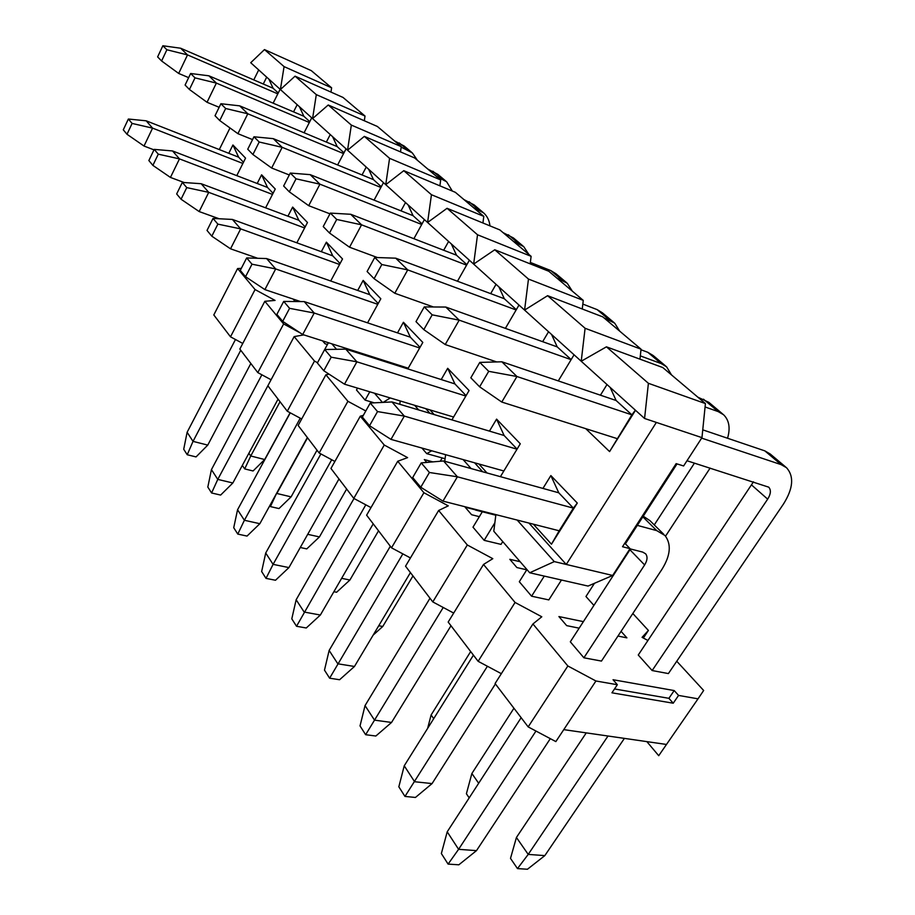<?xml version="1.0" encoding="UTF-8"?>
<svg xmlns="http://www.w3.org/2000/svg" width="915" height="915" viewBox="0 0 915 915"><rect width="100%" height="100%" fill="white"/><g stroke="black" fill="none" stroke-linecap="round" stroke-linejoin="round"><path stroke-width="1.37" d="M641.049 349.187L585.097 328.279L581.219 361.253L524.581 310.094L547.605 295.682L602.813 316.887L641.049 349.187L639.951 359.149M585.097 328.279L547.605 295.682M258.705 69.94L253.775 79.902M229.997 127.963L219.291 149.58M381.635 359.709L382.722 360.91M425.761 408.639L429.993 413.328M474.599 462.796L482.697 471.774M528.95 523.071L566.271 564.452L656.364 422.421L701.965 437.644L683.608 465.964L676.151 463.631L622.509 546.724L630.046 548.645L612.673 575.466L588.013 586.069L529.716 572.779L554.284 561.604L517.147 520.052M228.796 153.308L232.925 144.993L245.552 158.123L236.768 175.646M263.268 84.008L266.688 77.146M280.116 89.27L273.139 103.178M257.195 183.492L261.599 174.811L275.255 189.016L265.613 207.831M293.543 111.87L297.181 104.687M311.729 117.829L304.077 132.767M287.939 216.18L292.651 207.087L307.474 222.505L296.837 242.818M326.358 142.077L330.258 134.562M346.064 148.848L337.612 164.963M321.314 251.705L326.381 242.166L342.53 258.956L330.704 281.008M362.043 174.948L366.229 167.056M383.476 182.634L374.086 200.133M357.696 290.455L363.163 280.413L380.823 298.77L367.567 322.846M400.999 210.862L405.517 202.547M424.4 219.611L413.889 238.712M397.499 332.877L403.424 322.274L422.81 342.427L407.816 368.905M386.805 362.214L385.718 361.013M443.695 250.241L448.602 241.469M469.372 260.226L457.477 281.237M441.213 379.542L447.687 368.299L469.075 390.533L451.918 419.894M434.19 414.587L429.947 409.897M490.68 293.635L496.044 284.325M518.999 305.061L505.389 328.359M489.445 431.125L496.582 419.127L520.292 443.786L500.413 476.669M487.02 472.975L478.9 463.997M542.652 341.684L548.554 331.756M574.06 354.791L558.287 380.903M542.938 488.427L550.864 475.571L577.296 503.056L551.471 544.208L533.365 524.192M600.434 395.188L607 384.54M635.502 410.286L609.584 451.587L585.772 428.678M677.031 463.905L625.402 543.853L630.046 548.645M311.294 70.638L331.619 87.817L284.073 66.612L280.402 89.533L250.721 62.723L264.481 49.582L311.294 70.638M330.967 92.095L331.619 87.817M343.011 97.436L365.016 116.022L316.304 94.622L312.575 118.595L280.402 89.533L295.065 76.162L343.011 97.436M364.319 120.757L365.016 116.022M377.357 126.453L401.25 146.629L351.337 125.081L347.563 150.197L312.575 118.595L328.233 104.996L377.357 126.453M400.496 151.89L401.25 146.629M414.667 157.963L440.698 179.946L389.573 158.318L385.741 184.693L347.563 150.197L364.342 136.381L414.667 157.963M439.886 185.837L440.698 179.946M455.35 192.322L483.806 216.363L431.445 194.723L427.591 222.482L385.741 184.693L403.79 170.67L455.35 192.322M482.926 222.986L483.806 216.363M499.865 229.928L531.112 256.326L477.527 234.778L473.65 264.092L427.591 222.482L447.069 208.3L499.865 229.928M530.174 263.852L531.112 256.326M548.783 271.252L583.267 300.383L528.47 279.064L524.581 310.094L473.65 264.092L494.775 249.761L548.783 271.252M582.249 308.996L583.267 300.383M606.439 346.831L648.403 383.305L644.572 418.475L581.219 361.253L606.439 346.831L662.78 367.544L705.419 403.572L701.965 437.644M370.735 356.232L371.81 357.433M414.552 405.265L418.761 409.977M463.093 459.57L471.145 468.583M612.673 575.466L554.284 561.604M644.572 418.475L656.364 422.421M242.875 163.453L152.576 128.123L146.194 120.814L238.643 157.186L232.925 144.993M238.643 157.186L243.482 162.264M268.85 79.102L273.116 88.275L278.263 92.964M272.487 194.415L179.477 158.89L172.535 150.952L267.523 187.461L261.599 174.811M267.523 187.461L273.07 193.282M299.434 106.735L303.86 116.262L309.773 121.649M304.615 227.972L208.734 192.356L201.174 183.721L298.793 220.24L292.651 207.087M298.793 220.24L305.164 226.931M332.603 136.69L337.189 146.606L343.994 152.794M339.568 264.481L240.668 228.887L232.41 219.44L332.763 255.857L326.381 242.166M332.763 255.857L340.083 263.531M368.688 169.286L373.457 179.614L381.281 186.74M377.769 304.318L275.678 268.941L266.62 258.568L369.797 294.687L363.163 280.413M369.797 294.687L378.215 303.506M408.101 204.88L413.054 215.666L422.067 223.866M419.665 347.986L314.222 313.033L304.226 301.595L410.343 337.189L403.424 322.274M410.343 337.189L420.031 347.345M451.312 243.916L456.482 255.194L466.867 264.652M465.849 396.046L356.873 361.814L345.79 349.141L454.904 383.911L447.687 368.299M454.904 383.911L466.09 395.646M498.904 286.898L504.291 298.713L516.312 309.659M517.021 449.196L404.316 416.085L391.963 401.948L504.119 435.506L496.582 419.127M504.119 435.506L517.078 449.093M551.573 334.478L557.212 346.888L571.166 359.584M577.296 503.056L573.373 508.122L457.397 476.807L442.963 501.123L559.168 530.78L573.373 508.122L558.768 492.796L550.864 475.571M551.471 544.208L559.168 530.78M610.179 387.422L616.104 400.496L631.876 414.85L635.365 410.172M616.104 400.496L501.855 361.791L516.941 376.522L631.876 414.85L609.584 451.587M624.51 543.624L625.402 543.853M495.884 514.63L493.791 531.226L529.716 572.779M476.269 509.621L475.48 510.032L495.804 515.214M475.48 510.032L474.805 509.255M444.736 461.286L445.616 454.686M431.72 450.798L426.733 453.634L445.079 458.735M426.733 453.634L421.895 448.041M399.786 404.293L400.255 400.964M390.259 397.956L383.133 402.394M382.47 402.428L374.498 393.21M358.989 353.35L359.103 352.527M351.84 350.205L350.971 350.788M336.56 349.313L331.802 343.811M295.248 301.527L293.132 299.068M264.481 49.582L284.073 66.612M295.065 76.162L316.304 94.622M328.233 104.996L351.337 125.081M364.342 136.381L389.573 158.318M403.79 170.67L431.445 194.723M447.069 208.3L477.527 234.778M494.775 249.761L528.47 279.064M705.419 403.572L648.403 383.305M515.065 602.459L478.133 661.316L448.178 622.063L483.509 564.463L515.065 602.459L541.794 616.779L532.942 623.961L567.86 665.983L595.928 680.989L617.339 684.729L613.05 679.731L674.195 690.562L678.564 695.423L698.019 698.831L703.658 690.482L676.757 661.248M478.133 661.316L501.34 673.68M483.509 564.463L492.808 558.676L467.313 544.985L432.795 601.91L453.691 613.073M646.859 741.63L658.72 755.699L666.486 744.455L563.766 729.632L595.928 680.989M647.946 640.5L642.067 637.343L648.403 630.446L632.825 613.508M237.603 268.541L255.068 289.563L230.5 336.823L213.801 314.943L237.603 268.541L241.297 268.392M264.824 301.298L283.639 323.944L257.801 372.599L239.833 349.05L264.824 301.298L275.072 300.417L255.068 289.563M294.161 336.606L314.486 361.07L287.276 411.212L267.866 385.775L294.161 336.606L303.826 334.879M300.532 333.094L283.639 323.944M317.516 362.706L314.486 361.07M325.889 374.784L347.917 401.296L319.163 452.994L298.141 425.464L325.889 374.784L329.045 374.144M365.794 410.961L347.917 401.296M360.293 416.188L384.254 445.033L353.785 498.378L330.956 468.457L360.293 416.188L363.324 415.353M397.739 461.251L423.897 492.728L391.517 547.822L366.618 515.191L397.739 461.251L407.61 457.626L384.254 445.033M432.795 601.91L405.539 566.191L438.64 510.478L448.281 505.858L423.897 492.728M438.64 510.478L467.313 544.985M327.433 344.498L325.019 343.731L322.56 340.86M374.258 402.84L365.119 400.13L356.495 389.984L357.548 388.109M417.823 446.897L400.781 442.128M426.767 462.418L424.308 459.559L432.818 461.892M502.747 541.577L501.02 544.379L484.161 540.342L472.986 527.177L482.308 511.771M479.346 516.666L471.602 514.722L465.152 507.207L475.251 509.781M593.915 605.41L585.955 596.511L594.464 583.29M561.455 580.019L548.817 599.908L531.592 596.203L519.308 581.734L526.926 569.553M526.754 569.816L516.895 567.563L509.827 559.317L520.155 561.719M702.754 429.844L764.826 450.866L781.158 464.637L786.568 467.748C794.231 476.418 793.202 488.507 783.48 504.016L668.385 673.577L652.143 670.546L638.258 655.014L753.457 481.816M642.845 516.838L656.753 530.62L664.976 535.515C671.541 544.15 670.558 555.394 662.002 569.256L601.464 661.076L583.896 657.793L570.32 641.815L630.458 548.966M621.068 631.35L626.901 637.858L617.968 636.051M579.161 628.17L566.682 625.631L558.905 616.561L583.393 621.64M567.86 665.983L528.172 726.899L495.084 683.528L532.942 623.961M617.339 684.729L611.941 692.815L673.234 703.212L678.564 695.423M666.486 744.455L698.019 698.831M528.172 726.899L555.851 741.596L563.766 729.632M614.514 688.961L668.888 698.317L674.195 690.562M668.888 698.317L673.234 703.212M643.359 638.03L648.403 630.446M230.5 336.823L242.761 343.445M257.801 372.599L271.08 379.759L217.781 479.391L211.434 469.624L207.819 487.066L211.594 492.979L217.781 479.391L232.856 482.983L220.629 495.072L211.594 492.979M287.276 411.212L301.687 418.978M319.163 452.994L334.879 461.457M353.785 498.378L370.998 507.608M391.517 547.822L410.435 557.944M527.452 869.25L517.478 868.598L510.501 858.384L516.426 837.477L528.218 854.404L544.825 855.617L527.452 869.25M517.478 868.598L528.218 854.404L608.006 736.015M624.396 738.382L544.825 855.617M781.158 464.637L701.656 438.125M501.855 361.791L479.792 362.409L488.713 371.33L516.941 376.522L501.775 402.051L616.996 438.571M686.993 460.748L768.737 487.169C771.208 490.028 770.853 494.02 767.674 499.144L652.143 670.546M586.263 732.881L516.426 837.477M764.826 450.866L770.224 454L785.779 467.085M479.792 362.409L470.825 377.803L479.632 386.816L488.713 371.33M501.775 402.051L479.632 386.816M469.201 797.869L466.398 793.751L471.877 773.507L478.671 783.263M710.12 468.08L665.537 536.167M727.551 438.239C730.49 428.071 729.175 420.26 723.616 414.781L718.229 411.613L705.076 406.969M571.12 359.664L459.193 320.147L445.228 344.543L496.719 361.94M694.451 463.116L654.271 524.924M513.944 708.244L471.877 773.507M445.777 307.051L424.251 306.925L432.177 314.84L459.193 320.147L445.777 307.051L557.212 346.888M697.848 397.167L708.839 402.348L722.827 414.118M424.251 306.925L415.993 321.623L423.817 329.64L432.177 314.84M445.228 344.543L423.817 329.64M433.687 718.675L431.114 714.97L427.637 728.363M671.519 374.933L666.589 366.812L661.236 363.61L640.317 355.878M516.129 309.968L407.724 269.891L394.8 293.257L433.424 306.971M470.676 651.549L431.114 714.97M395.715 258.179L374.75 257.458L381.829 264.538L407.724 269.891L395.715 258.179L504.291 298.713M640.992 349.759L647.82 352.309L653.161 355.512L665.8 366.149M374.75 257.458L367.098 271.526L374.098 278.698L381.829 264.538M394.8 293.257L374.098 278.698M619.707 331.161L614.686 323.144L603.934 317.848M466.593 265.133L361.562 224.827L349.541 247.222L377.438 257.55M350.754 214.282L330.349 213.092L336.709 219.451L361.562 224.827L350.754 214.282L456.482 255.194M582.832 304.089L597.152 309.625L602.436 312.839L613.908 322.492M330.349 213.092L323.224 226.577L329.514 233.028L336.709 219.451M349.541 247.222L329.514 233.028M412.974 575.924L382.767 626.478L373.171 635.09M572.321 291.142L567.254 283.25L556.663 277.908M421.724 224.484L319.93 184.178L308.698 205.681L329.96 213.836M378.741 625.746L382.767 626.478M310.151 174.639L290.284 173.061L296.048 178.814L319.93 184.178L310.151 174.639L413.054 215.666M530.345 262.433L550.819 270.588L556.034 273.802L566.476 282.586M290.284 173.061L283.639 186.008L289.323 191.841L296.048 178.814M308.698 205.681L289.323 191.841M378.536 530.814L349.907 580.019L336.617 592.245L333.884 591.708M528.824 254.393L523.735 246.638L513.315 241.297M380.892 187.461L282.186 147.338L271.652 168.017L289.312 174.971M341.638 578.326L349.907 580.019M273.288 138.657L253.97 136.781L259.197 142.008L282.186 147.338L273.288 138.657L373.457 179.614M503.033 232.616L513.418 237.946L522.968 245.986M253.97 136.781L247.736 149.225L252.906 154.521L259.197 142.008M271.652 168.017L252.906 154.521M346.648 489.022L319.438 536.922L306.754 548.897L300.269 547.502M489.96 225.868C489.365 220.526 487.272 216.214 483.669 212.921L473.421 207.602M343.571 153.594L247.805 113.78L237.911 133.681L252.551 139.606M307.715 534.326L319.438 536.922M239.696 105.854L220.892 103.727L225.662 108.496L247.805 113.78L239.696 105.854L337.189 146.606M463.939 199.584L474.142 204.914L482.903 212.28M220.892 103.727L215.025 115.713L219.737 120.551L225.662 108.496M237.911 133.681L219.737 120.551M317.025 450.191L291.096 496.868L278.972 508.568L270.428 506.59L269.788 505.663M270.428 506.59L276.662 493.196M452.319 191.052L446.657 181.788L436.592 176.481M309.327 122.507L216.375 83.093L207.03 102.286L219.154 107.295M307.543 437.782L276.845 493.471L291.096 496.868M208.929 75.819L190.64 73.497L195.009 77.867L216.375 83.093L208.929 75.819L303.86 116.262M427.82 169.069L437.839 174.365L445.902 181.147M190.64 73.497L185.093 85.049L189.428 89.487L195.009 77.867M207.03 102.286L189.428 89.487M290.124 412.745L264.687 459.524L253.078 470.973L244.717 468.915L242.326 465.415M244.717 468.915L250.744 455.99L248.869 453.291M417.423 160.285L412.356 152.931L401.182 147.109M277.805 93.868L187.518 54.911L178.677 73.44L188.65 77.649M280.036 401.731L250.744 455.99L264.687 459.524M180.667 48.232L162.87 45.75L166.885 49.765L187.518 54.911L180.667 48.232L273.116 88.275M394.331 140.796L404.178 146.045L411.613 152.302M162.87 45.75L157.62 56.902L161.6 60.973L166.885 49.765M178.677 73.44L161.6 60.973M458.838 864.801L448.098 864.103L441.362 853.535L447.206 831.815L458.598 849.326L476.498 850.63L458.838 864.801M448.098 864.103L458.598 849.326L535.973 731.039M550.315 738.657L476.498 850.63M656.753 530.62L637.32 525.382M629.932 548.828L642.753 552.111L645.658 553.838C647.763 556.686 647.42 560.38 644.629 564.944L583.896 657.793M521.15 717.692L447.206 831.815M443.546 460.954L421.232 462.899L429.41 472.495L457.397 476.807L443.546 460.954L558.768 492.796M643.245 516.209L649.936 520.635L663.73 534.28M421.232 462.899L412.688 477.55L420.763 487.249L429.41 472.495M442.963 501.123L420.763 487.249M415.444 797.457L404.968 796.427L398.837 786.808L404.236 765.798L414.598 781.73L432.074 783.583L415.444 797.457M404.968 796.427L487.409 666.269M495.404 683.951L432.074 783.583M391.963 401.948L370.243 403.035L377.529 411.578L404.316 416.085L390.979 439.383L503.856 470.985M544.276 576.095L531.592 596.203M473.421 655.14L404.236 765.798M370.243 403.035L362.363 417.08L369.546 425.715L377.529 411.578M390.979 439.383L369.546 425.715M375.859 736.015L365.634 734.711L360.03 725.915L365.039 705.591L374.51 720.139L391.551 722.45L375.859 736.015M365.634 734.711L443.226 607.48M450.992 625.757L391.551 722.45M345.79 349.141L324.676 349.53L331.207 357.193L356.873 361.814L344.498 384.186L453.6 417.023M494.843 522.82L484.161 540.342M429.993 598.238L365.039 705.591M324.676 349.53L317.356 363.003L323.796 370.747L331.207 357.193M344.498 384.186L323.796 370.747M339.602 679.731L329.629 678.198L324.482 670.135L329.137 650.451L337.829 663.798L354.46 666.475L339.602 679.731M329.629 678.198L402.84 553.884M410.423 572.596L354.46 666.475M304.226 301.595L283.707 301.424L289.586 308.332L314.222 313.033L302.693 334.524L408.227 368.196M442.197 457.935L440.241 461.251M390.328 546.255L329.137 650.451M283.707 301.424L276.879 314.371L282.689 321.348L289.586 308.332M302.693 334.524L282.689 321.348M306.262 627.987L296.529 626.272L291.793 618.837L296.151 599.76L304.146 612.043L320.364 615.029L306.262 627.987M296.529 626.272L365.806 504.817M373.217 523.837L320.364 615.029M266.62 258.568L246.673 257.939L252.002 264.195L275.678 268.941L264.892 289.609L300.578 301.573M354.002 498.492L296.151 599.76M246.673 257.939L240.279 270.394L245.54 276.719L252.002 264.195M264.892 289.609L245.54 276.719M275.507 580.247L266.013 578.383L261.644 571.52L265.716 553.015L273.093 564.361L288.934 567.586L275.507 580.247M266.013 578.383L273.093 564.361L331.71 459.753M338.973 478.968L288.934 567.586M232.41 219.44L213.035 218.445L217.873 224.129L240.668 228.887L230.534 248.811L257.733 258.293M369.786 391.792L365.119 400.13M320.891 453.932L265.716 553.015M213.035 218.445L207.019 230.431L211.811 236.184L217.873 224.129M230.534 248.811L211.811 236.184M247.039 536.076L237.786 534.086L233.725 527.726L237.557 509.758L244.397 520.269L259.849 523.7L247.039 536.076M237.786 534.086L244.397 520.269L300.234 418.189M307.349 437.53L259.849 523.7M201.174 183.721L182.337 182.405L186.763 187.609L208.734 192.356L199.173 211.559L219.108 218.754M328.394 342.725L324.699 349.53M290.272 412.825L237.557 509.758M182.337 182.405L176.664 193.957L181.056 199.23L186.763 187.609M199.173 211.559L181.056 199.23M278.057 399.134L232.856 482.983M172.535 150.952L154.212 149.385L158.284 154.166L179.477 158.89L170.442 177.43L184.144 182.531M261.873 374.795L211.434 469.624M154.212 149.385L148.859 160.548L152.885 165.386L158.284 154.166M170.442 177.43L152.885 165.386M196.05 456.917L187.22 454.744L183.721 449.242L187.118 432.28L193.031 441.373L207.762 445.102L196.05 456.917M187.22 454.744L193.031 441.373L240.759 350.262M250.847 363.484L207.762 445.102M146.194 120.814L128.363 119.03L132.103 123.434L152.576 128.123L144.021 146.045L153.994 149.854M235.475 339.511L187.118 432.28M128.363 119.03L123.285 129.816L126.991 134.265L132.103 123.434M144.021 146.045L126.991 134.265M767.674 499.144L751.718 485.11M703.452 399.18L718.229 411.613M647.82 352.309L661.236 363.61M597.152 309.625L609.39 319.941M550.819 270.588L562.027 280.036M508.282 234.755L518.588 243.436M469.086 201.735L478.591 209.741M432.864 171.219L441.659 178.631M399.272 142.934L407.438 149.808M644.629 564.944L629.955 549.789"/></g></svg>
